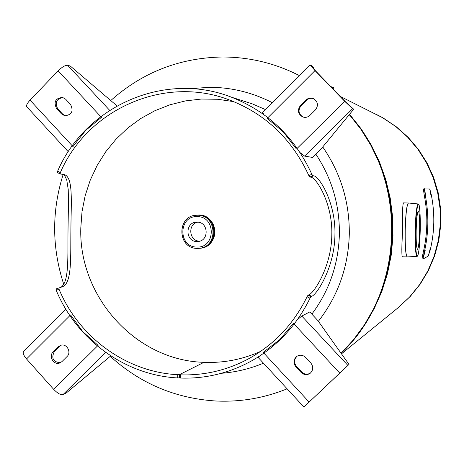 <?xml version="1.0" encoding="UTF-8"?>
<svg xmlns="http://www.w3.org/2000/svg" width="464" height="464" viewBox="0 0 464 464"><rect width="100%" height="100%" fill="white"/><g stroke="black" fill="none" stroke-linecap="round" stroke-linejoin="round"><path stroke-width="0.7" d="M341.144 353.359L353.736 339.77L364.808 324.8L374.21 308.624L381.82 291.438L387.533 273.458L391.268 254.91L392.979 236.019L392.637 217.036L390.241 198.198L385.833 179.742L379.459 161.901L371.217 144.901L361.207 128.957L349.566 114.26M290.209 71.195L299.071 75.406M341.487 353.841L397.863 307.939L409.468 297.14L419.502 284.786L427.744 271.115L434.043 256.389L438.248 240.897L440.29 224.947L440.11 208.858L437.714 192.937L433.156 177.515L426.526 162.881L417.96 149.338L407.636 137.147L395.763 126.533L382.58 117.699L371.542 112.143M402.578 210.929L401.83 249.818M207.53 245.647C212.181 242.394 214.641 237.858 214.907 232.041C214.629 224.443 211.108 219.136 204.346 216.12M322.735 146.949C340.721 173.049 349.578 202.101 349.305 234.105C348.348 266.846 338.041 295.91 318.379 321.303M263.448 363.179C249.916 368.81 235.909 372.18 221.421 373.288M190.71 88.63L209.803 87.296C231.623 87.4 252.416 92.51 272.194 102.625M213.916 236.048L213.852 235.677M212.651 224.506L212.628 224.129M416.167 230.707C416.51 218.857 417.229 212.321 418.319 211.097C419.34 212.181 419.787 218.376 419.659 229.674C419.323 241.425 418.609 247.956 417.501 249.278C416.498 248.281 416.051 242.092 416.167 230.707M407.189 256.923L402.323 256.795C401.609 255.432 401.702 246.715 402.607 230.631C402.282 213.852 402.572 204.607 403.477 202.89L403.518 202.896M204.357 216.456L209.566 219.849M211.833 240.886L207.466 245.317M194.41 215.505L198.528 215.047C217.807 214.577 219.634 246.633 200.431 248.252L197.954 248.373M196.835 215.238L198.517 215.186C217.639 214.722 219.443 246.523 200.39 248.118L200.39 248.118M197.188 222.157L196.539 222.163C184.898 222.256 185.24 241.721 196.875 241.535L198.087 241.483C209.386 240.77 208.504 221.908 197.188 222.157M197.681 222.181C187.334 224.164 189.155 241.379 199.688 241.152L199.729 241.152M63.365 174.261L64.728 175.711L66.758 180.003L68.237 189.602L68.475 202.437L68.04 228.52C67.564 256.198 69.49 281.735 60.917 287.286M260.762 351.318C243.014 359.287 224.518 362.981 205.279 362.396L203.574 362.523L179.62 374.576L180.647 374.842C204.879 375.591 227.801 370.086 249.417 358.341C274.717 344.114 293.932 323.582 307.058 296.757L307.968 295.272L308.78 294.918C314.221 292.987 331.545 266.092 331.812 234.865C332.81 203.342 316.001 176.941 310.544 177.12L309.737 177.057L308.862 175.636C291.92 138.875 265.176 113.547 228.63 99.656C163.641 75.029 87.394 109.562 60.332 172.614L60.204 173.942L64.711 174.719C73.277 178.095 71.143 201.492 70.911 228.59C70.511 256.853 72.198 282.721 62.623 286.7L56.237 288.898L56.26 290.383C76.572 339.648 125.048 375.248 177.671 377.934L179.545 377.806M179.62 374.68L179.545 377.853L180.629 378.073C205.941 378.862 229.837 373.004 252.306 360.493C277.582 345.941 296.809 325.189 309.993 298.23L310.921 296.716L311.721 296.357C317.086 294.402 334.654 266.899 334.927 234.941C335.948 202.681 318.907 175.641 313.525 175.804L312.73 175.734L311.849 174.278C294.773 137.193 267.873 111.459 231.142 97.075C164.372 70.957 85.446 106.268 57.606 171.239L57.472 172.608L60.134 173.89M241.054 100.259L252.503 103.936L265.304 109.521M315.851 154.164C331.806 178.263 339.654 204.897 339.387 234.059C338.54 263.929 329.365 290.626 311.849 314.14M58.998 287.68L59.009 289.136C78.886 337.316 126.312 372.105 177.753 374.709L179.609 374.57L203.563 362.523L202.577 362.28C134.943 359.722 78.52 296.148 80.806 227.876L82.024 211.59L85.19 195.588L90.26 180.113L97.162 165.404L105.798 151.682L116.046 139.165L127.757 128.052L140.76 118.523L154.854 110.739L169.836 104.829L185.467 100.903L201.504 99.035L217.697 99.279L233.781 101.639M180.629 378.073L180.647 374.842M309.993 298.23L307.058 296.757M310.921 296.716L307.968 295.272M311.721 296.357L308.78 294.918M313.525 175.804L310.544 177.12M312.73 175.734L309.737 177.057M311.849 174.278L308.862 175.636M57.606 171.239L60.332 172.614M56.26 290.383L59.009 289.136M177.671 377.934L177.753 374.709M312.429 67.158L315.578 70.905L345.199 101.546L353.696 109.231L352.605 108.721L344.706 101.309L315.01 70.592L309.987 64.78L311.512 65.604L313.745 67.912L312.336 67.251M309.987 64.78L262.537 112.294L263.871 114.602M313.316 68.475L313.745 67.912M300.196 152.72L304.616 156.095L312.533 157.429L320.92 149.164L353.696 109.231M344.706 101.309L296.467 149.048L283.434 132.06L267.206 118.378L315.01 70.592M300.446 105.508L305.898 100.073C308.282 97.945 310.909 97.515 313.786 98.791C318.026 101.906 318.559 105.624 315.387 109.945L309.917 115.374C307.748 117.34 305.306 117.844 302.592 116.887C297.9 113.924 297.18 110.13 300.446 105.508L301.043 105.734L306.484 100.317C308.601 98.38 310.996 97.852 313.676 98.733M303.276 117.125L303.189 117.09C298.503 114.127 297.789 110.345 301.043 105.734M117.009 105.885L70.267 66.021L67.616 65.291C65.25 65.128 62.083 66.978 58.116 70.847L30.044 100.149C27.109 103.362 26.03 105.589 26.819 106.83L68.266 151.734M58.116 70.847L101.425 117.322L85.678 130.39L72.97 146.583L30.044 100.149M61.486 113.918L56.596 108.64C53.453 101.883 55.448 98.142 62.582 97.417L65.673 99.226L70.574 104.504C73.73 111.128 71.81 114.886 64.809 115.785L61.486 113.918L62.652 114.115L57.774 108.854C54.63 102.614 56.37 98.838 62.988 97.527M65.557 115.89L62.652 114.115M23.612 351.55L23.594 351.567C22.632 353.017 23.612 355.476 26.535 358.945L53.667 389.337C57.507 393.315 60.604 395.084 62.965 394.644L105.705 352.449M110.763 355.888L65.633 393.518L62.965 394.644M26.535 358.945L70.574 314.928L82.783 331.638L98.09 345.378L53.667 389.337M67.002 356.59L61.973 361.589L59.659 363.022C53.638 365.4 48.343 356.19 53.203 351.811L58.22 346.817L60.743 345.303C66.741 343.163 71.804 352.28 67.002 356.59M60.303 362.761C53.053 361.943 51.075 358.162 54.381 351.428L59.386 346.446L61.248 345.175M301.786 316.054L309.784 311.93L317.846 320.549L348.992 364.42L303.903 407.003L347.884 365.417L301.786 316.054L297.453 319.586M348.992 364.42L347.884 365.417M259.463 356.149L258.332 357.64L303.903 407.003M309.105 402.039L263.198 352.379L279.833 339.584L293.405 323.344L339.741 373.068M305.619 357.431L310.868 363.086C313.577 366.746 313.357 370.139 310.207 373.259C307.006 375.33 303.966 375.045 301.078 372.406L295.841 366.757C293.039 362.848 293.399 359.356 296.937 356.288C300.046 354.56 302.94 354.943 305.619 357.431M310.515 373.004C307.365 374.854 304.419 374.5 301.675 371.954L296.45 366.322C293.741 362.628 293.985 359.229 297.192 356.126M430.186 191.539L431.207 196.411L430.174 191.539M430.163 248.797L428.939 253.617L430.163 248.797M425.192 250.409L423.945 255.473L425.192 250.409M424.891 191.359L425.964 196.475L424.879 191.359M421.996 258.761L422.959 259.045L421.996 258.761L423.069 253.048C427.686 233.81 428.069 214.461 424.2 194.996L423.365 188.929L429.484 188.981C429.896 189.318 430.499 191.267 431.294 194.81C434.977 213.347 434.617 231.774 430.209 250.102L428.173 256.116L422.965 259.051L424.044 253.292L423.069 253.048M424.044 253.292C428.701 233.908 429.084 214.409 425.186 194.793L424.2 194.996M425.186 194.793L424.334 188.686M349.218 114.683C409.051 180.258 404.915 293.265 341.057 353.243M341.086 353.284L353.562 339.66L364.524 324.672L373.827 308.502L381.356 291.346L386.999 273.4L390.694 254.904L392.376 236.072L392.028 217.146L389.65 198.36L385.277 179.957L378.96 162.156L370.788 145.186L360.87 129.253L349.328 114.55C409.451 180.102 405.287 293.329 341.086 353.284M110.745 100.543C142.436 72.343 179.609 57.826 222.268 56.997C249.278 56.997 274.949 63.168 299.268 75.516L297.325 74.53M398.379 307.522L409.932 296.74L419.908 284.42L428.11 270.785L434.368 256.105L438.55 240.665L440.562 224.773L440.371 208.736L437.975 192.873L433.428 177.509L426.816 162.934L418.273 149.443L407.984 137.292L396.146 126.713L383.009 117.914L377.464 114.939L383.206 118.013L396.378 126.829L408.233 137.408L418.522 149.541L427.06 163.003L433.66 177.526L438.207 192.833L440.603 208.626L440.8 224.599L438.799 240.439L434.64 255.838L428.4 270.495L420.21 284.125L410.234 296.473L398.663 307.29L410.182 296.519L420.129 284.206L428.301 270.593L434.53 255.931L438.689 240.52L440.69 224.651L440.493 208.649L438.091 192.821L433.544 177.486L426.938 162.939L418.406 149.478L408.134 137.35L396.32 126.8L383.206 118.013L377.742 115.078M333.546 87.539L330.815 86.669C336.104 87.841 332.781 87.586 333.773 87.795L331.058 86.925M407.276 256.917L407.224 256.923C405.681 255.536 404.979 246.796 405.13 230.689C405.629 213.921 406.713 204.688 408.384 202.983L408.511 203C406.824 204.409 405.722 213.643 405.2 230.695C405.055 247.074 405.774 255.815 407.357 256.911L416.95 256.401M408.511 203L418.11 203.957L418.812 204.479C419.787 205.906 420.268 214.246 420.262 229.494C420.425 214.235 419.816 205.825 418.441 204.264C416.968 206.016 415.999 214.896 415.518 230.898C415.379 246.802 416.017 255.194 417.438 256.082C418.888 253.692 419.827 244.83 420.262 229.494C419.642 247.469 418.551 256.435 416.985 256.401C415.611 254.974 415.002 246.471 415.158 230.898C415.634 214.681 416.614 205.703 418.11 203.957L418.145 203.957M403.477 202.89L408.471 202.994M195.321 215.36L198.899 215.023C218.155 214.554 219.988 246.575 200.796 248.194L198.87 248.321M197.09 248.373C177.028 248.605 176.813 214.994 196.887 215.238L197.658 215.232C216.827 214.768 218.643 246.651 199.543 248.252L197.125 248.373L199.543 248.252M197.275 216.642C216.236 216.305 215.714 248.298 196.788 247.045C177.909 247.271 178.414 215.511 197.275 216.642M352.605 108.721L304.616 156.095M305.898 100.073L306.484 100.317M67.616 65.291L109.666 110.322M56.596 108.64L57.774 108.854M58.22 346.817L59.386 346.446M53.203 351.811L54.381 351.428M295.841 366.757L296.45 366.322M301.078 372.406L301.675 371.954M340.199 96.379L382.58 117.699M215.911 401.006C240.456 402.16 264.19 398.095 287.117 388.815M215.789 401C175.351 398.39 140.169 383.502 110.235 356.323M63.707 284.188C51.811 247.567 51.649 210.917 63.226 174.232M333.773 87.795L333.662 89.622M200.431 248.252L200.796 248.194C220 246.57 218.173 214.559 198.899 215.023L198.888 215.023M197.763 215.047L198.134 215.023M198.592 241.413L198.087 241.483M197.113 248.373C176.964 248.634 176.72 215.023 196.887 215.238L197.745 215.186M231.142 97.075L252.503 103.936M249.417 358.341L252.259 356.723M179.597 374.628L179.545 377.853M60.204 173.942L57.472 172.608M302.592 116.887L303.189 117.09M64.809 115.785L65.146 115.843M23.594 351.567L65.847 309.256"/></g></svg>
